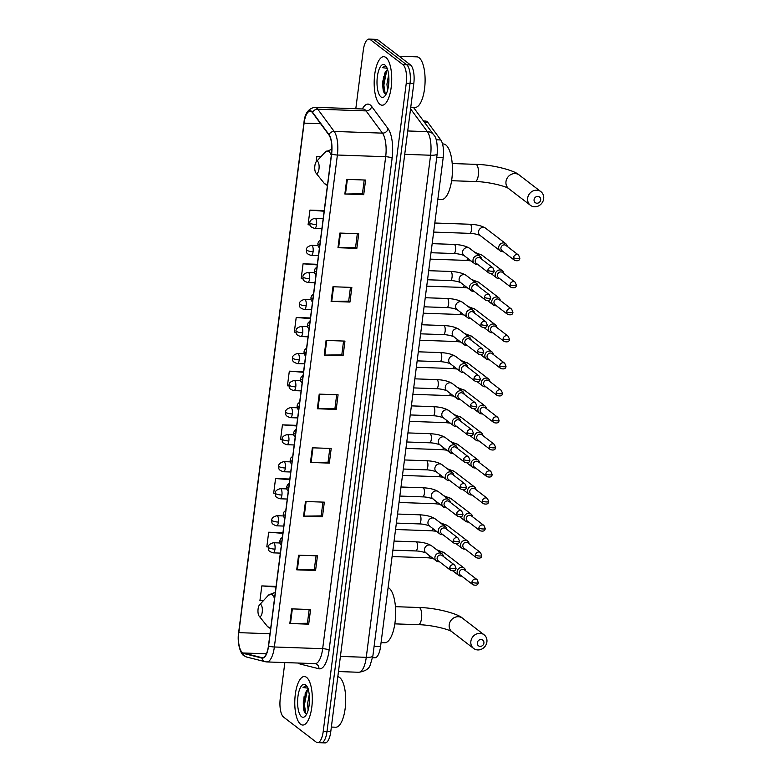 <?xml version="1.0" encoding="UTF-8"?>
<svg xmlns="http://www.w3.org/2000/svg" width="782" height="782" viewBox="0 0 782 782"><rect width="100%" height="100%" fill="white"/><g stroke="black" fill="none" stroke-linecap="round" stroke-linejoin="round"><path stroke-width="1.17" d="M423.502 121.005L425.711 121.083A15.171 5.464 92 0 1 427.91 122.51L440.784 139.949A15.171 5.464 92 0 1 443.189 157.641L380.56 646.548A15.171 5.464 92 0 1 374.871 657.76L372.603 657.682M383.551 76.519A20.234 7.282 -88 0 0 383.2 81.553M304.149 696.351A20.234 7.282 -88 0 0 303.797 701.386M319.965 742.245A15.171 5.464 -88 0 0 321.304 742.763L325.077 742.9A15.171 5.464 -88 0 0 330.766 731.688L413.795 83.557A15.171 5.464 -88 0 0 410.511 64.955L377.862 39.892A15.171 5.464 -88 0 0 376.523 39.364L372.75 39.237A15.171 5.464 -88 0 1 374.089 39.755A15.171 5.464 -88 0 0 372.75 39.237L368.977 39.1A15.171 5.464 -88 0 0 363.288 50.312L355.8 108.727M321.304 742.763A15.171 5.464 -88 0 0 326.993 731.561L410.022 83.42A15.171 5.464 -88 0 0 406.738 64.828L374.089 39.755L406.738 64.828A15.171 5.464 -88 0 1 410.022 83.42L326.993 731.561A15.171 5.464 -88 0 1 321.304 742.763L317.531 742.636A15.171 5.464 -88 0 0 323.22 731.424L406.249 83.293A15.171 5.464 -88 0 0 402.965 64.691L370.316 39.628A15.171 5.464 -88 0 0 368.977 39.1M300.552 724.21A24.281 8.739 -88 0 0 302.693 725.051A24.281 8.739 -88 0 0 312.116 704.132A24.281 8.739 -88 0 0 306.554 677.359A24.281 8.739 -88 0 0 304.403 676.518A24.281 8.739 -88 0 0 294.99 697.436A24.281 8.739 -88 0 0 300.552 724.21A24.281 8.739 -88 0 0 302.693 725.051A24.281 8.739 -88 0 0 312.116 704.132A24.281 8.739 -88 0 0 306.554 677.359A24.281 8.739 -88 0 0 304.403 676.518A24.281 8.739 -88 0 0 294.99 697.436A24.281 8.739 -88 0 0 300.552 724.21M379.954 104.377A24.281 8.739 -88 0 0 382.095 105.218A24.281 8.739 -88 0 0 391.508 84.3A24.281 8.739 -88 0 0 385.956 57.526A24.281 8.739 -88 0 0 383.806 56.685A24.281 8.739 -88 0 0 374.392 77.604A24.281 8.739 -88 0 0 379.954 104.377A24.281 8.739 -88 0 0 382.095 105.218A24.281 8.739 -88 0 0 391.508 84.3A24.281 8.739 -88 0 0 385.956 57.526A24.281 8.739 -88 0 0 383.806 56.685A24.281 8.739 -88 0 0 374.392 77.604A24.281 8.739 -88 0 0 379.954 104.377M242.312 652.491A16.187 5.826 92 0 1 238.813 632.648L304.09 123.126A16.187 5.826 92 0 1 310.151 111.171A16.187 5.826 92 0 1 312.507 112.696L328.909 134.934A16.187 5.826 92 0 1 331.49 153.8L268.461 645.776A16.187 5.826 92 0 1 262.39 657.73A16.187 5.826 92 0 1 261.95 657.662L243.3 652.99A16.187 5.826 92 0 1 242.312 652.491M242.264 652.882A16.588 5.973 -88 0 0 243.27 653.39L261.921 658.073A16.588 5.973 -88 0 0 268.597 645.883L331.627 153.907A16.588 5.973 -88 0 0 328.987 134.572L312.585 112.334A16.588 5.973 -88 0 0 303.954 123.018L238.676 632.55A16.588 5.973 -88 0 0 242.264 652.882M284.853 662.569L280.259 698.443A15.171 5.464 -88 0 0 283.534 717.045L316.192 742.108A15.171 5.464 -88 0 0 317.531 742.636M332.976 286.75L351.841 287.414L349.965 302.057L331.099 301.393L332.976 286.75M339.857 233.065L358.713 233.73L356.846 248.373L337.98 247.708L339.857 233.065M346.729 179.381L365.595 180.046L363.718 194.689L344.852 194.014L346.729 179.381M312.341 447.803L331.206 448.467L329.33 463.11L310.464 462.445L312.341 447.803M305.469 501.497L324.335 502.161L322.458 516.794L303.592 516.13L305.469 501.497M298.587 555.181L317.453 555.846L315.576 570.489L296.71 569.824L298.587 555.181M291.715 608.865L310.581 609.53L308.704 624.173L289.839 623.508L291.715 608.865M326.094 340.434L344.96 341.099L343.083 355.742L324.227 355.077L326.094 340.434M319.222 394.118L338.088 394.783L336.211 409.426L317.345 408.761L319.222 394.118M317.336 264.296L303.074 263.788L301.197 278.431L302.986 278.578M324.207 210.612L309.955 210.104L308.079 224.747L310.024 224.903M321.06 156.566L316.827 156.42L316.123 161.923M296.701 425.349L282.439 424.851L280.572 439.494L282.067 439.611M289.819 479.034L275.567 478.535L273.69 493.178L275.156 493.295M282.947 532.728L268.685 532.219L266.809 546.862L268.285 546.98M276.066 586.412L261.814 585.904L259.937 600.547L263.28 600.811M310.454 317.981L296.202 317.482L294.325 332.115L295.977 332.252M303.582 371.665L289.32 371.167L287.444 385.809L289.008 385.927M336.211 409.426L334.94 408.448M336.69 394.734L334.931 408.517L317.981 408.771A4.047 0.938 -172.7 0 1 317.345 408.761M343.083 355.742L341.812 354.764M343.572 341.05L341.802 354.833L324.853 355.087A4.047 0.938 -172.7 0 1 324.227 355.077M308.704 624.173L307.434 623.195M309.183 609.481L307.424 623.254L290.474 623.508A4.047 0.938 -172.7 0 1 289.839 623.508M315.576 570.489L314.305 569.511M316.065 555.797L314.296 569.57L297.346 569.824A4.047 0.938 -172.7 0 1 296.71 569.824M322.458 516.794L321.187 515.827M322.937 502.112L321.177 515.885L304.227 516.14A4.047 0.938 -172.7 0 1 303.592 516.13M329.33 463.11L328.059 462.133M329.818 448.418L328.049 462.201L311.099 462.455A4.047 0.938 -172.7 0 1 310.464 462.445M363.718 194.689L362.447 193.711M364.207 179.997L362.437 193.77L345.488 194.024A4.047 0.938 -172.7 0 1 344.852 194.014M356.846 248.373L355.566 247.395M357.325 233.681L355.566 247.454L338.616 247.708A4.047 0.938 -172.7 0 1 337.98 247.708M349.965 302.057L348.694 301.08M350.453 287.365L348.684 301.138L331.734 301.402A4.047 0.938 -172.7 0 1 331.099 301.393M289.32 371.167L303.494 372.291M282.439 424.851L296.622 425.975M275.567 478.535L289.741 479.659M268.685 532.219L282.869 533.344M261.814 585.904L275.987 587.038M296.202 317.482L310.376 318.606M303.074 263.788L317.257 264.922M309.955 210.104L324.129 211.238M316.827 156.42L320.894 156.742M331.353 727.064L335.673 727.221A25.288 9.101 -88 0 0 345.478 705.432A25.288 9.101 -88 0 0 339.691 677.544A25.288 9.101 -88 0 0 337.814 676.704M308.167 710.085L307.522 703.996L309.242 694.572M309.046 705.882L309.516 699.098M308.245 689.568A11.437 4.115 -88 0 0 306.261 691.464L308.294 689.714M307.16 686.694L305.547 685.931L303.054 687.486L308.303 688.219M301.51 716.693A16.49 5.933 -88 0 0 305.303 716.068A16.49 5.933 -88 0 0 309.486 700.995A16.49 5.933 -88 0 0 306.378 685.658A16.49 5.933 -88 0 0 305.586 684.866A16.49 5.933 -88 0 0 297.952 696.479A16.49 5.933 -88 0 0 301.51 716.693M306.261 691.464L305.205 693.321L304.208 711.424L305.293 713.35L306.71 713.966M303.054 687.486L305.772 685.951M305.83 713.78L304.413 704.826L307.346 690.291M304.53 712.187L303.66 704.797L305.733 692.275M483.911 643.078A3.539 3.196 127.5 0 0 477.303 642.843A3.539 3.196 127.5 0 0 483.911 643.078M470.872 641.357A8.602 7.771 -52.5 0 1 475.984 634.222A8.602 7.771 -52.5 0 1 484.126 634.818A8.602 7.771 -52.5 0 1 486.903 641.924A8.602 7.771 -52.5 0 1 481.79 649.06A8.602 7.771 -52.5 0 1 473.648 648.464A8.602 7.771 -52.5 0 1 470.872 641.357M260.905 604.662A6.07 2.19 -88 0 0 259.516 604.887A6.07 2.19 -88 0 0 257.972 610.439A6.07 2.19 -88 0 0 259.116 616.079A6.07 2.19 -88 0 0 259.409 616.372A6.07 2.19 -88 0 0 262.224 612.101A6.07 2.19 -88 0 0 260.905 604.662M381.069 642.618L384.636 642.745A27.82 10.019 -88 0 0 395.418 618.767A27.82 10.019 -88 0 0 389.055 588.093A27.82 10.019 -88 0 0 388.126 587.517M540.675 199.918A3.539 3.196 127.5 0 0 534.077 199.693A3.539 3.196 127.5 0 0 540.675 199.918M527.645 198.208A8.602 7.771 -52.5 0 1 532.757 191.062A8.602 7.771 -52.5 0 1 540.9 191.668A8.602 7.771 -52.5 0 1 543.676 198.765A8.602 7.771 -52.5 0 1 538.563 205.91A8.602 7.771 -52.5 0 1 530.421 205.304A8.602 7.771 -52.5 0 1 527.645 198.208M317.678 161.503A6.07 2.19 -88 0 0 316.28 161.737A6.07 2.19 -88 0 0 314.745 167.289A6.07 2.19 -88 0 0 315.889 172.93A6.07 2.19 -88 0 0 316.172 173.223A6.07 2.19 -88 0 0 318.988 168.941A6.07 2.19 -88 0 0 317.678 161.503M437.832 199.459L441.4 199.586A27.82 10.019 -88 0 0 452.192 175.618A27.82 10.019 -88 0 0 445.818 144.944A27.82 10.019 -88 0 0 443.365 143.976L442.524 143.947M465.652 570.85A4.555 4.115 127.5 0 0 457.147 571.574A4.555 4.115 127.5 0 0 461.644 576.07M471.966 582.091A3.284 2.972 127.5 0 1 477.04 579.599L464.43 569.912A3.284 2.972 127.5 0 0 459.357 572.414A3.284 2.972 127.5 0 0 460.422 575.122L473.032 584.809C476.346 585.747 478.105 585.014 478.301 582.619A3.284 0.762 7.3 0 1 476.15 583.059A3.284 0.762 -172.7 0 1 471.966 582.091A3.284 2.972 127.5 0 0 473.032 584.809M469.112 543.813A4.555 4.115 127.5 0 0 460.608 544.536A4.555 4.115 127.5 0 0 465.114 549.032M475.436 555.054A3.284 2.972 127.5 0 1 480.5 552.551L467.89 542.874A3.284 2.972 127.5 0 0 462.817 545.377A3.284 2.972 127.5 0 0 463.882 548.084L476.492 557.771C479.816 558.71 481.565 557.977 481.761 555.582A3.284 0.762 7.3 0 1 479.62 556.022A3.284 0.762 -172.7 0 1 475.436 555.054A3.284 2.972 127.5 0 0 476.492 557.771M472.582 516.775A4.555 4.115 127.5 0 0 464.078 517.498A4.555 4.115 127.5 0 0 468.574 521.995M478.897 528.016A3.284 2.972 127.5 0 1 483.97 525.514L471.351 515.837A3.284 2.972 127.5 0 0 466.287 518.329A3.284 2.972 127.5 0 0 467.343 521.047L479.962 530.734C483.276 531.662 485.036 530.939 485.221 528.544A3.284 0.762 7.3 0 1 483.081 528.984A3.284 0.762 -172.7 0 1 478.897 528.016A3.284 2.972 127.5 0 0 479.962 530.734M476.043 489.737A4.555 4.115 127.5 0 0 467.538 490.461A4.555 4.115 127.5 0 0 472.035 494.957M482.357 500.979A3.284 2.972 127.5 0 1 487.43 498.476L474.821 488.799A3.284 2.972 127.5 0 0 469.747 491.292A3.284 2.972 127.5 0 0 470.813 494.009L483.423 503.696C486.736 504.625 488.496 503.901 488.691 501.506A3.284 0.762 7.3 0 1 486.541 501.946A3.284 0.762 -172.7 0 1 482.357 500.979A3.284 2.972 127.5 0 0 483.423 503.696M479.503 462.7A4.555 4.115 127.5 0 0 470.999 463.423A4.555 4.115 127.5 0 0 475.505 467.919M485.827 473.941A3.284 2.972 127.5 0 1 490.891 471.438L478.281 461.761A3.284 2.972 127.5 0 0 473.208 464.254A3.284 2.972 127.5 0 0 474.273 466.971L486.893 476.658C490.206 477.587 491.956 476.864 492.152 474.469A3.284 0.762 7.3 0 1 490.011 474.909A3.284 0.762 -172.7 0 1 485.827 473.941A3.284 2.972 127.5 0 0 486.893 476.658M482.973 435.662A4.555 4.115 127.5 0 0 474.469 436.385A4.555 4.115 127.5 0 0 478.965 440.872M489.288 446.903A3.284 2.972 127.5 0 1 494.361 444.401L481.741 434.724A3.284 2.972 127.5 0 0 476.678 437.216A3.284 2.972 127.5 0 0 477.743 439.934L490.353 449.621C493.667 450.549 495.426 449.826 495.612 447.431A3.284 0.762 7.3 0 1 493.471 447.871A3.284 0.762 -172.7 0 1 489.288 446.903A3.284 2.972 127.5 0 0 490.353 449.621M486.433 408.624A4.555 4.115 127.5 0 0 477.929 409.348A4.555 4.115 127.5 0 0 482.426 413.834M492.748 419.866A3.284 2.972 127.5 0 1 497.821 417.363L485.211 407.686A3.284 2.972 127.5 0 0 480.138 410.179A3.284 2.972 127.5 0 0 481.204 412.896L493.813 422.583C497.127 423.512 498.887 422.788 499.082 420.393A3.284 0.762 7.3 0 1 496.932 420.833A3.284 0.762 -172.7 0 1 492.748 419.866A3.284 2.972 127.5 0 0 493.813 422.583M489.894 381.587A4.555 4.115 127.5 0 0 481.389 382.31A4.555 4.115 127.5 0 0 485.896 386.797M496.218 392.828A3.284 2.972 127.5 0 1 501.282 390.326L488.672 380.638A3.284 2.972 127.5 0 0 483.599 383.141A3.284 2.972 127.5 0 0 484.664 385.858L497.284 395.545C500.597 396.474 502.347 395.751 502.543 393.356A3.284 0.762 7.3 0 1 500.402 393.796A3.284 0.762 -172.7 0 1 496.218 392.828A3.284 2.972 127.5 0 0 497.284 395.545M493.364 354.549A4.555 4.115 127.5 0 0 484.86 355.272A4.555 4.115 127.5 0 0 489.356 359.759M499.678 365.79A3.284 2.972 127.5 0 1 504.752 363.288L492.132 353.601A3.284 2.972 127.5 0 0 487.069 356.103A3.284 2.972 127.5 0 0 488.134 358.821L500.744 368.508C504.058 369.436 505.817 368.703 506.003 366.318A3.284 0.762 7.3 0 1 503.862 366.758A3.284 0.762 -172.7 0 1 499.678 365.79A3.284 2.972 127.5 0 0 500.744 368.508M496.824 327.511A4.555 4.115 127.5 0 0 488.32 328.235A4.555 4.115 127.5 0 0 492.816 332.721M503.139 338.753A3.284 2.972 127.5 0 1 508.212 336.25L495.602 326.563A3.284 2.972 127.5 0 0 490.529 329.066A3.284 2.972 127.5 0 0 491.595 331.783L504.204 341.47C507.518 342.399 509.278 341.666 509.473 339.28A3.284 0.762 7.3 0 1 507.322 339.72A3.284 0.762 -172.7 0 1 503.139 338.753A3.284 2.972 127.5 0 0 504.204 341.47M500.285 300.474A4.555 4.115 127.5 0 0 491.78 301.197A4.555 4.115 127.5 0 0 496.287 305.684M506.609 311.715A3.284 2.972 127.5 0 1 511.672 309.213L499.063 299.526A3.284 2.972 127.5 0 0 493.989 302.028A3.284 2.972 127.5 0 0 495.055 304.745L507.674 314.432C510.988 315.361 512.738 314.628 512.933 312.243A3.284 0.762 7.3 0 1 510.793 312.683A3.284 0.762 -172.7 0 1 506.609 311.715A3.284 2.972 127.5 0 0 507.674 314.432M503.755 273.436A4.555 4.115 127.5 0 0 495.25 274.159A4.555 4.115 127.5 0 0 499.747 278.646M510.069 284.677A3.284 2.972 127.5 0 1 515.143 282.175L502.523 272.488A3.284 2.972 127.5 0 0 497.46 274.99A3.284 2.972 127.5 0 0 498.525 277.708L511.135 287.395C514.448 288.323 516.208 287.59 516.394 285.205A3.284 0.762 7.3 0 1 514.253 285.635A3.284 0.762 -172.7 0 1 510.069 284.677A3.284 2.972 127.5 0 0 511.135 287.395M507.215 246.398A4.555 4.115 127.5 0 0 498.711 247.122A4.555 4.115 127.5 0 0 503.207 251.608M513.53 257.64A3.284 2.972 127.5 0 1 518.603 255.137L505.993 245.45A3.284 2.972 127.5 0 0 500.92 247.953A3.284 2.972 127.5 0 0 501.985 250.67L514.595 260.357C517.909 261.286 519.668 260.553 519.864 258.158A3.284 0.762 7.3 0 1 517.713 258.598A3.284 0.762 -172.7 0 1 513.53 257.64A3.284 2.972 127.5 0 0 514.595 260.357M443.423 556.491A4.555 4.115 127.5 0 0 435.251 555.982A4.555 4.115 127.5 0 0 439.416 561.701M449.738 567.732A3.284 2.972 127.5 0 1 454.811 565.23L442.201 555.543A3.284 2.972 127.5 0 0 437.128 558.045A3.284 2.972 127.5 0 0 438.194 560.762L450.803 570.449C454.117 571.378 455.877 570.645 456.072 568.26A3.284 0.762 7.3 0 1 453.922 568.7A3.284 0.762 -172.7 0 1 449.738 567.732A3.284 2.972 127.5 0 0 450.803 570.449M446.884 529.453A4.555 4.115 127.5 0 0 438.712 528.945A4.555 4.115 127.5 0 0 442.886 534.663M453.208 540.694A3.284 2.972 127.5 0 1 458.272 538.192L445.662 528.505A3.284 2.972 127.5 0 0 440.589 531.007A3.284 2.972 127.5 0 0 441.654 533.725L454.274 543.412C457.587 544.34 459.337 543.607 459.533 541.222A3.284 0.762 7.3 0 1 457.392 541.662A3.284 0.762 -172.7 0 1 453.208 540.694A3.284 2.972 127.5 0 0 454.274 543.412M450.354 502.415A4.555 4.115 127.5 0 0 442.182 501.907A4.555 4.115 127.5 0 0 446.346 507.626M456.668 513.657A3.284 2.972 127.5 0 1 461.742 511.154L449.122 501.467A3.284 2.972 127.5 0 0 444.059 503.97A3.284 2.972 127.5 0 0 445.124 506.687L457.734 516.374C461.048 517.303 462.807 516.57 462.993 514.185A3.284 0.762 7.3 0 1 460.852 514.624A3.284 0.762 -172.7 0 1 456.668 513.657A3.284 2.972 127.5 0 0 457.734 516.374M453.814 475.378A4.555 4.115 127.5 0 0 445.642 474.86A4.555 4.115 127.5 0 0 449.806 480.588M460.139 486.619A3.284 2.972 127.5 0 1 465.202 484.117L452.592 474.43A3.284 2.972 127.5 0 0 447.519 476.932A3.284 2.972 127.5 0 0 448.585 479.649L461.194 489.337C464.508 490.265 466.268 489.532 466.463 487.137A3.284 0.762 7.3 0 1 464.312 487.577A3.284 0.762 -172.7 0 1 460.139 486.619A3.284 2.972 127.5 0 0 461.194 489.337M457.275 448.33A4.555 4.115 127.5 0 0 449.103 447.822A4.555 4.115 127.5 0 0 453.277 453.55M463.599 459.581A3.284 2.972 127.5 0 1 468.662 457.079L456.053 447.392A3.284 2.972 127.5 0 0 450.989 449.894A3.284 2.972 127.5 0 0 452.045 452.612L464.664 462.289C467.978 463.227 469.728 462.494 469.923 460.099A3.284 0.762 7.3 0 1 467.783 460.539A3.284 0.762 -172.7 0 1 463.599 459.581A3.284 2.972 127.5 0 0 464.664 462.289M460.745 421.293A4.555 4.115 127.5 0 0 452.573 420.784A4.555 4.115 127.5 0 0 456.737 426.513M467.059 432.544A3.284 2.972 127.5 0 1 472.132 430.041L459.513 420.354A3.284 2.972 127.5 0 0 454.45 422.857A3.284 2.972 127.5 0 0 455.515 425.574L468.125 435.251C471.438 436.19 473.198 435.457 473.384 433.062A3.284 0.762 7.3 0 1 471.243 433.502A3.284 0.762 -172.7 0 1 467.059 432.544A3.284 2.972 127.5 0 0 468.125 435.251M464.205 394.255A4.555 4.115 127.5 0 0 456.033 393.747A4.555 4.115 127.5 0 0 460.197 399.475M470.529 405.506A3.284 2.972 127.5 0 1 475.593 403.004L462.983 393.317A3.284 2.972 127.5 0 0 457.91 395.819A3.284 2.972 127.5 0 0 458.975 398.537L471.585 408.214C474.899 409.152 476.658 408.419 476.854 406.024A3.284 0.762 7.3 0 1 474.703 406.464A3.284 0.762 -172.7 0 1 470.529 405.506A3.284 2.972 127.5 0 0 471.585 408.214M467.665 367.217A4.555 4.115 127.5 0 0 459.493 366.709A4.555 4.115 127.5 0 0 463.667 372.437M473.99 378.459A3.284 2.972 127.5 0 1 479.053 375.966L466.443 366.279A3.284 2.972 127.5 0 0 461.38 368.781A3.284 2.972 127.5 0 0 462.436 371.499L475.055 381.176C478.369 382.115 480.119 381.381 480.314 378.987A3.284 0.762 7.3 0 1 478.173 379.426A3.284 0.762 -172.7 0 1 473.99 378.459A3.284 2.972 127.5 0 0 475.055 381.176M471.135 340.18A4.555 4.115 127.5 0 0 462.964 339.671A4.555 4.115 127.5 0 0 467.128 345.4M477.45 351.421A3.284 2.972 127.5 0 1 482.523 348.928L469.904 339.241A3.284 2.972 127.5 0 0 464.84 341.744A3.284 2.972 127.5 0 0 465.906 344.461L478.516 354.138C481.829 355.077 483.589 354.344 483.775 351.949A3.284 0.762 7.3 0 1 481.634 352.389A3.284 0.762 -172.7 0 1 477.45 351.421A3.284 2.972 127.5 0 0 478.516 354.138M474.596 313.142A4.555 4.115 127.5 0 0 466.424 312.634A4.555 4.115 127.5 0 0 470.588 318.362M480.92 324.383A3.284 2.972 127.5 0 1 485.984 321.891L473.374 312.204A3.284 2.972 127.5 0 0 468.301 314.706A3.284 2.972 127.5 0 0 469.366 317.424L481.976 327.101C485.29 328.039 487.049 327.306 487.245 324.911A3.284 0.762 7.3 0 1 485.094 325.351A3.284 0.762 -172.7 0 1 480.92 324.383A3.284 2.972 127.5 0 0 481.976 327.101M478.056 286.104A4.555 4.115 127.5 0 0 469.884 285.596A4.555 4.115 127.5 0 0 474.058 291.324M484.381 297.346A3.284 2.972 127.5 0 1 489.444 294.853L476.834 285.166A3.284 2.972 127.5 0 0 471.771 287.668A3.284 2.972 127.5 0 0 472.827 290.376L485.446 300.063C488.76 301.002 490.51 300.268 490.705 297.874A3.284 0.762 7.3 0 1 488.564 298.313A3.284 0.762 -172.7 0 1 484.381 297.346A3.284 2.972 127.5 0 0 485.446 300.063M481.526 259.067A4.555 4.115 127.5 0 0 473.354 258.559A4.555 4.115 127.5 0 0 477.519 264.287M487.841 270.308A3.284 2.972 127.5 0 1 492.914 267.815L480.295 258.128A3.284 2.972 127.5 0 0 475.231 260.631A3.284 2.972 127.5 0 0 476.297 263.339L488.906 273.026C492.22 273.964 493.98 273.231 494.165 270.836A3.284 0.762 7.3 0 1 492.025 271.276A3.284 0.762 -172.7 0 1 487.841 270.308A3.284 2.972 127.5 0 0 488.906 273.026M410.755 107.242L415.076 107.398A25.288 9.101 -88 0 0 424.88 85.6A25.288 9.101 -88 0 0 419.093 57.712A25.288 9.101 -88 0 0 416.855 56.842L399.123 56.216M387.569 90.262L386.924 84.173L388.644 74.74M388.449 86.049L388.918 79.265M387.647 69.735A11.437 4.115 -88 0 0 385.663 71.641L387.696 69.891M386.562 66.871L384.949 66.108L382.457 67.653L387.706 68.386M380.912 96.86A16.49 5.933 -88 0 0 384.705 96.235A16.49 5.933 -88 0 0 388.889 81.162A16.49 5.933 -88 0 0 385.78 65.835A16.49 5.933 -88 0 0 384.988 65.043A16.49 5.933 -88 0 0 377.354 76.656A16.49 5.933 -88 0 0 380.912 96.86M385.663 71.641L384.607 73.488L383.61 91.602L384.695 93.527L386.113 94.133M382.457 67.653L385.174 66.128M385.233 93.948L383.815 84.994L386.748 70.458M383.923 92.354L383.063 84.964L385.135 72.443M374.099 646.323L380.56 646.548M436.737 157.417L443.189 157.641M436.161 139.792L440.784 139.949M424.528 122.393L427.91 122.51M330.766 731.688L323.22 731.424M377.862 39.892L370.316 39.628M410.511 64.955L402.965 64.691M413.795 83.557L406.249 83.293M372.867 655.971A10.117 2.346 -172.7 0 1 366.269 657.32L430.589 155.237A20.234 7.282 -88 0 0 427.373 131.65A10.117 8.592 -36.4 0 1 433.678 134.797C436.434 137.329 437.607 143.692 437.187 153.888L372.867 655.971L370.248 664.915C369.094 668.874 365.233 671.318 358.684 672.266A20.234 7.282 -88 0 0 366.269 657.32L340.405 656.411M410.55 108.854L427.373 131.65L407.725 130.965M437.187 153.888A10.117 2.346 -172.7 0 1 430.589 155.237L404.724 154.328M238.813 632.648L270.005 633.752M362.379 108.962A25.288 9.101 92 0 1 370.248 104.974A25.288 9.101 92 0 1 371.694 106.489L388.097 128.727A25.288 9.101 92 0 1 392.124 158.208L329.095 650.174A25.288 9.101 92 0 1 318.919 668.757L300.268 664.084A25.288 9.101 92 0 1 298.421 663.048M312.585 112.334A5.054 4.301 -36.4 0 1 317.766 109.197L366.064 110.897A20.234 7.282 -88 0 0 364.911 109.685A20.234 7.282 -88 0 0 363.122 108.991L363.581 109.04M238.706 632.325A5.054 1.173 7.3 0 0 238.666 632.433C236.917 642.315 240.426 654.114 243.886 655.687L246.662 657.046A5.054 4.702 -75.9 0 1 243.27 653.39M331.627 153.907A5.054 1.173 7.3 0 0 337.394 155.022L274.365 646.988A5.054 1.173 -172.7 0 1 268.597 645.883M328.987 134.572A5.054 4.301 -36.4 0 1 334.168 131.435A20.234 7.282 92 0 1 337.394 155.022L385.682 156.723A20.234 7.282 -88 0 0 382.466 133.136L366.064 110.897A5.054 4.301 143.6 0 0 371.694 106.489M246.662 657.046L265.313 661.728A5.054 4.702 -75.9 0 1 261.921 658.073M329.095 650.174A5.054 1.173 -172.7 0 0 322.663 648.689L274.365 646.988A20.234 7.282 92 0 1 266.779 661.934L315.078 663.635A20.234 7.282 -88 0 0 322.663 648.689L385.682 156.723A5.054 1.173 -172.7 0 1 392.124 158.208M303.954 123.018A5.054 1.173 -172.7 0 1 303.944 122.901C304.589 113.81 308.216 108.6 314.823 107.281A20.234 7.282 92 0 1 317.766 109.197L334.168 131.435L382.466 133.136A5.054 4.301 143.6 0 0 388.097 128.727M238.676 632.55A5.054 1.173 7.3 0 1 238.666 632.433L303.944 122.901A5.054 1.173 -172.7 0 1 303.983 122.794M318.919 668.757A5.054 4.702 104.1 0 0 315.429 663.683L315.078 663.635M300.268 664.084A5.054 4.702 104.1 0 0 300.239 663.116M304.09 123.126L320.63 123.703M243.3 652.99L266.398 653.801M261.95 657.662L262.84 657.701M319.858 394.148L317.981 408.771M312.976 447.832L311.099 462.455M306.094 501.516L304.227 516.14M299.223 555.2L297.346 569.824M292.341 608.885L290.474 623.508M326.729 340.453L324.853 355.087M333.611 286.769L331.734 301.402M340.483 233.085L338.616 247.708M347.364 179.401L345.488 194.024M303.348 700.789A20.234 7.282 -88 0 0 303.875 710.369M449.22 624.73A8.602 7.771 127.5 0 0 451.996 631.836C449.699 629.52 431.498 624.818 418.321 624.691A8.602 3.099 92 0 0 421.547 618.347A8.602 3.099 92 0 0 419.69 607.8A8.602 3.099 92 0 0 418.927 607.506C436.552 607.8 458.35 613.85 462.475 618.191A8.602 7.771 127.5 0 0 454.332 617.594A8.602 7.771 127.5 0 0 449.22 624.73M274.521 598.474A16.725 6.021 -88 0 0 272.165 594.721A16.725 6.021 -88 0 0 268.314 595.356L259.516 604.887M259.116 616.079L267.229 626.206A16.725 6.021 -88 0 0 268.031 627.008A16.725 6.021 -88 0 0 270.846 627.223M275.215 593.108A18.211 6.559 -88 0 0 274.071 592.785L268.314 595.356M505.993 181.58A8.602 7.771 127.5 0 0 508.769 188.687C506.462 186.36 488.271 181.668 475.094 181.541A8.602 3.099 92 0 0 478.32 175.188A8.602 3.099 92 0 0 476.463 164.65A8.602 3.099 92 0 0 475.7 164.357C493.315 164.65 515.123 170.701 519.238 175.041A8.602 7.771 127.5 0 0 511.105 174.445A8.602 7.771 127.5 0 0 505.993 181.58M331.294 155.325A16.725 6.021 -88 0 0 328.929 151.571A16.725 6.021 -88 0 0 325.087 152.207L316.28 161.737M315.889 172.93L324.002 183.056A16.725 6.021 -88 0 0 324.794 183.848A16.725 6.021 -88 0 0 327.609 184.073M331.812 149.87A18.211 6.559 -88 0 0 330.845 149.636L325.087 152.207M272.644 552.678A5.054 1.818 -88 0 0 273.094 552.854C266.613 550.763 268.998 549.15 268.255 547.156A5.054 1.173 7.3 0 0 268.558 547.635A5.054 1.173 -172.7 0 0 274.99 549.12A5.054 1.818 -88 0 0 273.896 542.923A5.054 1.818 -88 0 0 273.456 542.747L279.848 542.972M280.337 553.109L273.094 552.854A5.054 1.818 -88 0 0 274.99 549.12M392.095 556.54L428.184 557.82A4.555 1.642 -88 0 0 429.641 555.787M464.166 568.113L443.99 552.63A4.555 4.115 127.5 0 0 439.914 552.2M276.114 525.641A5.054 1.818 -88 0 0 276.564 525.817C270.083 523.725 272.459 522.102 271.716 520.118A5.054 1.173 7.3 0 0 272.019 520.597A5.054 1.173 -172.7 0 0 278.46 522.083A5.054 1.818 -88 0 0 277.366 515.876A5.054 1.818 -88 0 0 276.916 515.709L283.319 515.934M283.798 526.071L276.564 525.817A5.054 1.818 -88 0 0 278.46 522.083M395.555 529.502L431.654 530.783A4.555 1.642 -88 0 0 433.101 528.749M467.626 541.076L447.451 525.592A4.555 4.115 127.5 0 0 443.384 525.162M279.575 498.603A5.054 1.818 -88 0 0 280.024 498.779C273.544 496.687 275.919 495.065 275.186 493.08A5.054 1.173 7.3 0 0 275.489 493.559A5.054 1.173 -172.7 0 0 281.921 495.045A5.054 1.818 -88 0 0 280.826 488.838A5.054 1.818 -88 0 0 280.376 488.672L286.779 488.897M287.258 499.033L280.024 498.779A5.054 1.818 -88 0 0 281.921 495.045M399.025 502.464L435.115 503.735A4.555 1.642 -88 0 0 436.561 501.712M471.087 514.038L450.921 498.554A4.555 4.115 127.5 0 0 446.845 498.124M283.035 471.566A5.054 1.818 -88 0 0 283.485 471.742C277.004 469.64 279.389 468.027 278.646 466.043A5.054 1.173 7.3 0 0 278.949 466.522A5.054 1.173 -172.7 0 0 285.381 468.007A5.054 1.818 -88 0 0 284.286 461.8A5.054 1.818 -88 0 0 283.846 461.634L290.239 461.859M290.728 471.996L283.485 471.742A5.054 1.818 -88 0 0 285.381 468.007M402.486 475.427L438.575 476.697A4.555 1.642 -88 0 0 440.031 474.674M474.557 487L454.381 471.517A4.555 4.115 127.5 0 0 450.305 471.087M286.505 444.528A5.054 1.818 -88 0 0 286.955 444.704C280.474 442.602 282.849 440.989 282.107 439.005A5.054 1.173 7.3 0 0 282.41 439.484A5.054 1.173 -172.7 0 0 288.851 440.97A5.054 1.818 -88 0 0 287.756 434.763A5.054 1.818 -88 0 0 287.307 434.587L293.709 434.821M294.188 444.958L286.955 444.704A5.054 1.818 -88 0 0 288.851 440.97M405.946 448.389L442.045 449.66A4.555 1.642 -88 0 0 443.492 447.636M478.017 459.963L457.841 444.469A4.555 4.115 127.5 0 0 453.775 444.049M289.966 417.49A5.054 1.818 -88 0 0 290.415 417.666C283.934 415.565 286.31 413.952 285.577 411.967A5.054 1.173 7.3 0 0 285.88 412.446A5.054 1.173 -172.7 0 0 292.312 413.932A5.054 1.818 -88 0 0 291.217 407.725A5.054 1.818 -88 0 0 290.767 407.549L297.17 407.774M297.649 417.92L290.415 417.666A5.054 1.818 -88 0 0 292.312 413.932M409.416 421.351L445.505 422.622A4.555 1.642 -88 0 0 446.952 420.599M481.487 432.925L461.312 417.432A4.555 4.115 127.5 0 0 457.235 417.011M293.426 390.453A5.054 1.818 -88 0 0 293.876 390.629C287.395 388.527 289.78 386.914 289.037 384.93A5.054 1.173 7.3 0 0 289.34 385.409A5.054 1.173 -172.7 0 0 295.772 386.895A5.054 1.818 -88 0 0 294.677 380.687A5.054 1.818 -88 0 0 294.237 380.511L300.63 380.736M301.119 390.883L293.876 390.629A5.054 1.818 -88 0 0 295.772 386.895M412.876 394.314L448.966 395.584A4.555 1.642 -88 0 0 450.422 393.561M484.948 405.887L464.772 390.394A4.555 4.115 127.5 0 0 460.696 389.974M296.896 363.415A5.054 1.818 -88 0 0 297.346 363.591C290.865 361.489 293.24 359.876 292.497 357.892A5.054 1.173 7.3 0 0 292.8 358.361A5.054 1.173 -172.7 0 0 299.242 359.847A5.054 1.818 -88 0 0 298.147 353.65A5.054 1.818 -88 0 0 297.698 353.474L304.1 353.699M304.579 363.845L297.346 363.591A5.054 1.818 -88 0 0 299.242 359.847M416.337 367.276L452.436 368.547A4.555 1.642 -88 0 0 453.883 366.523M488.408 378.85L468.232 363.356A4.555 4.115 127.5 0 0 464.166 362.936M300.356 336.377A5.054 1.818 -88 0 0 300.806 336.553C294.325 334.452 296.701 332.839 295.967 330.854A5.054 1.173 7.3 0 0 296.27 331.324A5.054 1.173 -172.7 0 0 302.702 332.809A5.054 1.818 -88 0 0 301.608 326.612A5.054 1.818 -88 0 0 301.158 326.436L307.561 326.661M308.04 336.807L300.806 336.553A5.054 1.818 -88 0 0 302.702 332.809M419.807 340.238L455.896 341.509A4.555 1.642 -88 0 0 457.343 339.486M491.878 351.812L471.702 336.319A4.555 4.115 127.5 0 0 467.626 335.898M303.827 309.34A5.054 1.818 -88 0 0 304.266 309.516C297.786 307.414 300.171 305.801 299.428 303.817A5.054 1.173 7.3 0 0 299.731 304.286A5.054 1.173 -172.7 0 0 306.163 305.772A5.054 1.818 -88 0 0 305.068 299.574A5.054 1.818 -88 0 0 304.628 299.398L311.021 299.623M311.51 309.77L304.266 309.516A5.054 1.818 -88 0 0 306.163 305.772M423.267 313.201L459.357 314.472A4.555 1.642 -88 0 0 460.813 312.448M495.338 324.774L475.163 309.281A4.555 4.115 127.5 0 0 471.087 308.861M307.287 282.302A5.054 1.818 -88 0 0 307.737 282.468C301.256 280.376 303.631 278.763 302.898 276.779A5.054 1.173 7.3 0 0 303.191 277.248A5.054 1.173 -172.7 0 0 309.633 278.734A5.054 1.818 -88 0 0 308.538 272.537A5.054 1.818 -88 0 0 308.088 272.361L314.491 272.586M314.97 282.732L307.737 282.468A5.054 1.818 -88 0 0 309.633 278.734M426.728 286.163L462.827 287.434A4.555 1.642 -88 0 0 464.273 285.401M498.799 297.737L478.623 282.243A4.555 4.115 127.5 0 0 474.557 281.823M310.747 255.264A5.054 1.818 -88 0 0 311.197 255.431C304.716 253.339 307.091 251.726 306.358 249.741A5.054 1.173 7.3 0 0 306.661 250.211A5.054 1.173 -172.7 0 0 313.093 251.696A5.054 1.818 -88 0 0 311.998 245.499A5.054 1.818 -88 0 0 311.549 245.323L317.951 245.548M318.44 255.694L311.197 255.431A5.054 1.818 -88 0 0 313.093 251.696M430.198 259.125L466.287 260.396A4.555 1.642 -88 0 0 467.734 258.363M502.269 270.699L482.093 255.206A4.555 4.115 127.5 0 0 478.017 254.785M314.217 228.227A5.054 1.818 -88 0 0 314.657 228.393C308.176 226.301 310.562 224.688 309.819 222.694A5.054 1.173 7.3 0 0 310.122 223.173A5.054 1.173 -172.7 0 0 316.554 224.659A5.054 1.818 -88 0 0 315.459 218.461A5.054 1.818 -88 0 0 315.019 218.286L323.191 218.579M321.901 228.657L314.657 228.393A5.054 1.818 -88 0 0 316.554 224.659M433.658 232.088L469.747 233.359A4.555 1.642 -88 0 0 471.419 230.27A4.555 1.642 -88 0 0 470.471 224.414A4.555 1.642 -88 0 0 470.07 224.258L434.821 223.017M505.729 243.661L485.554 228.168A4.555 4.115 127.5 0 0 478.506 231.902A4.555 4.115 127.5 0 0 480.011 235.392L500.187 250.875M281.315 545.474L279.985 543.412L279.751 541.134A5.054 1.173 7.3 0 0 280.054 541.603A5.054 1.173 -172.7 0 0 281.716 542.346M392.916 550.147L415.721 550.948A4.555 1.642 -88 0 0 417.393 547.859A4.555 1.642 -88 0 0 416.444 542.004A4.555 1.642 -88 0 0 416.044 541.848L394.079 541.076M416.044 541.848C422.71 542.141 427.871 543.451 431.527 545.758A4.555 4.115 127.5 0 0 424.479 549.492A4.555 4.115 127.5 0 0 425.975 552.982L436.395 560.977M284.775 518.437L283.446 516.374L283.211 514.097A5.054 1.173 7.3 0 0 283.514 514.566A5.054 1.173 -172.7 0 0 285.176 515.309M396.376 523.099L419.181 523.911A4.555 1.642 -88 0 0 420.853 520.822A4.555 1.642 -88 0 0 419.905 514.967A4.555 1.642 -88 0 0 419.504 514.81L397.539 514.038M419.504 514.81C426.17 515.103 431.332 516.403 434.988 518.72A4.555 4.115 127.5 0 0 427.94 522.454A4.555 4.115 127.5 0 0 429.445 525.944L439.855 533.94M288.245 491.399L286.906 489.337L286.671 487.059A5.054 1.173 7.3 0 0 286.974 487.528A5.054 1.173 -172.7 0 0 288.646 488.271M399.837 496.062L422.651 496.873A4.555 1.642 -88 0 0 424.313 493.784A4.555 1.642 -88 0 0 423.375 487.929A4.555 1.642 -88 0 0 422.964 487.773L401 487M422.964 487.773C429.641 488.066 434.792 489.366 438.448 491.683A4.555 4.115 127.5 0 0 431.41 495.417A4.555 4.115 127.5 0 0 432.905 498.906L443.316 506.902M291.706 464.361L290.376 462.299L290.142 460.021A5.054 1.173 7.3 0 0 290.445 460.49A5.054 1.173 -172.7 0 0 292.106 461.233M403.307 469.024L426.112 469.835A4.555 1.642 -88 0 0 427.783 466.746A4.555 1.642 -88 0 0 426.835 460.891A4.555 1.642 -88 0 0 426.434 460.735L404.47 459.953M426.434 460.735C433.101 461.028 438.262 462.328 441.918 464.645A4.555 4.115 127.5 0 0 434.87 468.379A4.555 4.115 127.5 0 0 436.366 471.869L446.786 479.855M295.166 437.314L293.837 435.261L293.602 432.974A5.054 1.173 7.3 0 0 293.905 433.453A5.054 1.173 -172.7 0 0 295.567 434.186M406.767 441.986L429.572 442.798A4.555 1.642 -88 0 0 431.244 439.709A4.555 1.642 -88 0 0 430.296 433.854A4.555 1.642 -88 0 0 429.895 433.697L407.93 432.915M429.895 433.697C436.561 433.99 441.722 435.291 445.378 437.607A4.555 4.115 127.5 0 0 438.331 441.341A4.555 4.115 127.5 0 0 439.836 444.821L450.246 452.817M298.636 410.276L297.297 408.224L297.062 405.936A5.054 1.173 7.3 0 0 297.365 406.415A5.054 1.173 -172.7 0 0 299.037 407.148M410.227 414.949L433.042 415.76A4.555 1.642 -88 0 0 434.704 412.671A4.555 1.642 -88 0 0 433.766 406.816A4.555 1.642 -88 0 0 433.365 406.66L411.391 405.878M433.365 406.66C440.031 406.953 445.193 408.253 448.839 410.57A4.555 4.115 127.5 0 0 441.801 414.304A4.555 4.115 127.5 0 0 443.296 417.784L453.707 425.779M302.096 383.239L300.767 381.186L300.532 378.899A5.054 1.173 7.3 0 0 300.835 379.378A5.054 1.173 -172.7 0 0 302.497 380.111M413.698 387.911L436.503 388.713A4.555 1.642 -88 0 0 438.174 385.624A4.555 1.642 -88 0 0 437.226 379.778A4.555 1.642 -88 0 0 436.825 379.622L414.861 378.84M436.825 379.622C443.492 379.915 448.653 381.215 452.309 383.532A4.555 4.115 127.5 0 0 445.261 387.266A4.555 4.115 127.5 0 0 446.757 390.746L457.177 398.742M305.557 356.201L304.227 354.148L303.993 351.861A5.054 1.173 7.3 0 0 304.296 352.34A5.054 1.173 -172.7 0 0 305.958 353.073M417.158 360.873L439.963 361.675A4.555 1.642 -88 0 0 441.635 358.586A4.555 1.642 -88 0 0 440.686 352.741A4.555 1.642 -88 0 0 440.286 352.584L418.321 351.802M440.286 352.584C446.952 352.877 452.113 354.178 455.769 356.494A4.555 4.115 127.5 0 0 448.721 360.228A4.555 4.115 127.5 0 0 450.227 363.708L460.637 371.704M309.027 329.163L307.688 327.111L307.463 324.823A5.054 1.173 7.3 0 0 307.756 325.302A5.054 1.173 -172.7 0 0 309.428 326.035M420.618 333.836L443.433 334.637A4.555 1.642 -88 0 0 445.095 331.548A4.555 1.642 -88 0 0 444.156 325.703A4.555 1.642 -88 0 0 443.756 325.537L421.781 324.765M443.756 325.537C450.422 325.84 455.583 327.14 459.23 329.447A4.555 4.115 127.5 0 0 452.192 333.191A4.555 4.115 127.5 0 0 453.687 336.671L464.097 344.667M312.487 302.126L311.158 300.073L310.923 297.786A5.054 1.173 7.3 0 0 311.226 298.265A5.054 1.173 -172.7 0 0 312.888 298.998M424.088 306.798L446.893 307.6A4.555 1.642 -88 0 0 448.565 304.511A4.555 1.642 -88 0 0 447.617 298.665A4.555 1.642 -88 0 0 447.216 298.499L425.252 297.727M447.216 298.499C453.883 298.802 459.044 300.102 462.7 302.409A4.555 4.115 127.5 0 0 455.652 306.153A4.555 4.115 127.5 0 0 457.147 309.633L467.568 317.629M315.948 275.088L314.618 273.035L314.384 270.748A5.054 1.173 7.3 0 0 314.687 271.227A5.054 1.173 -172.7 0 0 316.348 271.96M427.549 279.76L450.354 280.562A4.555 1.642 -88 0 0 452.025 277.473A4.555 1.642 -88 0 0 451.077 271.618A4.555 1.642 -88 0 0 450.676 271.462L428.712 270.689M450.676 271.462C457.343 271.765 462.504 273.065 466.16 275.372A4.555 4.115 127.5 0 0 459.112 279.115A4.555 4.115 127.5 0 0 460.618 282.595L471.028 290.591M319.418 248.05L318.078 245.998L317.854 243.71A5.054 1.173 7.3 0 0 318.147 244.189A5.054 1.173 -172.7 0 0 319.818 244.922M431.009 252.723L453.824 253.524A4.555 1.642 -88 0 0 455.486 250.435A4.555 1.642 -88 0 0 454.547 244.58A4.555 1.642 -88 0 0 454.147 244.424L432.172 243.652M454.147 244.424C460.813 244.727 465.974 246.027 469.62 248.334A4.555 4.115 127.5 0 0 462.582 252.078A4.555 4.115 127.5 0 0 464.078 255.558L474.488 263.554M382.75 80.966A20.234 7.282 -88 0 0 383.278 90.546M358.684 672.266L338.469 671.552M413.424 107.339L433.678 134.797M265.313 661.728L266.779 661.934M314.823 107.281L363.122 108.991M462.475 618.191L484.126 634.818M395.438 606.676L418.927 607.506M270.64 628.757L267.229 626.206M275.244 592.824L274.071 592.785M451.996 631.836L473.648 648.464M394.832 623.87L418.321 624.691M519.238 175.041L540.9 191.668M452.201 163.526L475.7 164.357M327.414 185.598L324.002 183.056M331.812 149.665L330.845 149.636M508.769 188.687L530.421 205.304M451.595 180.71L475.094 181.541M428.184 557.82L432.905 558.299M443.99 552.63L436.747 549.775M268.255 547.156C268.226 545.132 269.956 543.666 273.456 542.747M453.12 571.114L458.623 575.337M477.04 579.599L478.301 582.619M431.654 530.783L436.366 531.261M447.451 525.592L440.217 522.728M271.716 520.118C271.696 518.095 273.426 516.628 276.916 515.709M456.58 544.077L462.084 548.299M480.5 552.551L481.761 555.582M435.115 503.735L439.836 504.224M450.921 498.554L443.677 495.69M275.186 493.08C275.156 491.057 276.887 489.591 280.376 488.672M460.041 517.039L465.544 521.262M483.97 525.514L485.221 528.544M438.575 476.697L443.296 477.186M454.381 471.517L447.148 468.653M278.646 466.043C278.617 464.019 280.347 462.553 283.846 461.634M463.511 490.001L469.014 494.224M487.43 498.476L488.691 501.506M442.045 449.66L446.757 450.149M457.841 444.469L450.608 441.615M282.107 439.005C282.087 436.982 283.817 435.515 287.307 434.587M466.971 462.964L472.475 467.186M490.891 471.438L492.152 474.469M445.505 422.622L450.227 423.111M461.312 417.432L454.068 414.577M285.577 411.967C285.547 409.944 287.277 408.478 290.767 407.549M470.432 435.926L475.935 440.149M494.361 444.401L495.612 447.431M448.966 395.584L453.687 396.073M464.772 390.394L457.538 387.54M289.037 384.93C289.008 382.906 290.738 381.44 294.237 380.511M473.902 408.878L479.405 413.111M497.821 417.363L499.082 420.393M452.436 368.547L457.147 369.036M468.232 363.356L460.999 360.502M292.497 357.892C292.478 355.869 294.208 354.402 297.698 353.474M477.362 381.841L482.865 386.073M501.282 390.326L502.543 393.356M455.896 341.509L460.618 341.988M471.702 336.319L464.459 333.464M295.967 330.854C295.938 328.831 297.668 327.365 301.158 326.436M480.822 354.803L486.326 359.036M504.752 363.288L506.003 366.318M459.357 314.472L464.078 314.95M475.163 309.281L467.929 306.427M299.428 303.817C299.398 301.793 301.129 300.317 304.628 299.398M484.293 327.766L489.796 331.998M508.212 336.25L509.473 339.28M462.827 287.434L467.548 287.913M478.623 282.243L471.39 279.389M302.898 276.779C302.869 274.756 304.599 273.28 308.088 272.361M487.753 300.728L493.256 304.96M511.672 309.213L512.933 312.243M466.287 260.396L471.008 260.875M482.093 255.206L474.85 252.351M306.358 249.741C306.329 247.718 308.059 246.242 311.549 245.323M491.213 273.69L496.717 277.923M515.143 282.175L516.394 285.205M469.747 233.359C475.182 233.359 481.614 235.822 480.04 235.411M485.554 228.168C481.898 225.861 476.737 224.551 470.07 224.258M309.819 222.694C309.789 220.68 311.519 219.204 315.019 218.286M518.603 255.137L519.864 258.158M415.721 550.948C421.156 550.948 427.588 553.402 426.014 553.001M431.527 545.758L441.938 553.754M454.811 565.23L456.072 568.26M279.751 541.134L280.484 539.072L282.361 537.322M419.181 523.911C424.616 523.911 431.048 526.364 429.474 525.963M434.988 518.72L445.398 526.716M458.272 538.192L459.533 541.222M283.211 514.097L283.954 512.034L285.821 510.284M422.651 496.873C428.077 496.873 434.518 499.327 432.935 498.926M438.448 491.683L448.868 499.678M461.742 511.154L462.993 514.185M286.671 487.059L287.414 484.996L289.281 483.247M426.112 469.835C431.547 469.835 437.979 472.289 436.405 471.888M441.918 464.645L452.328 472.641M465.202 484.117L466.463 487.137M290.142 460.021L290.875 457.959L292.751 456.209M429.572 442.798C435.007 442.798 441.439 445.251 439.865 444.85M445.378 437.607L455.789 445.603M468.662 457.079L469.923 460.099M293.602 432.974L294.345 430.921L296.212 429.171M433.042 415.76C438.467 415.76 444.909 418.214 443.326 417.813M448.839 410.57L459.259 418.565M472.132 430.041L473.384 433.062M297.062 405.936L297.805 403.883L299.672 402.134M436.503 388.713C441.938 388.722 448.369 391.176 446.796 390.775M452.309 383.532L462.719 391.518M475.593 403.004L476.854 406.024M300.532 378.899L301.265 376.846L303.142 375.096M439.963 361.675C445.398 361.675 451.83 364.138 450.256 363.738M455.769 356.494L466.18 364.48M479.053 375.966L480.314 378.987M303.993 351.861L304.736 349.808L306.603 348.058M443.433 334.637C448.858 334.637 455.3 337.101 453.716 336.7M459.23 329.447L469.65 337.443M482.523 348.928L483.775 351.949M307.463 324.823L308.196 322.771L310.063 321.021M446.893 307.6C452.328 307.6 458.76 310.063 457.187 309.662M462.7 302.409L473.11 310.405M485.984 321.891L487.245 324.911M310.923 297.786L311.666 295.733L313.533 293.983M450.354 280.562C455.789 280.562 462.221 283.025 460.647 282.625M466.16 275.372L476.57 283.367M489.444 294.853L490.705 297.874M314.384 270.748L315.126 268.695L316.993 266.945M453.824 253.524C459.249 253.524 465.691 255.988 464.107 255.577M469.62 248.334L480.04 256.33M492.914 267.815L494.165 270.836M317.854 243.71L318.587 241.658L320.454 239.908"/></g></svg>
